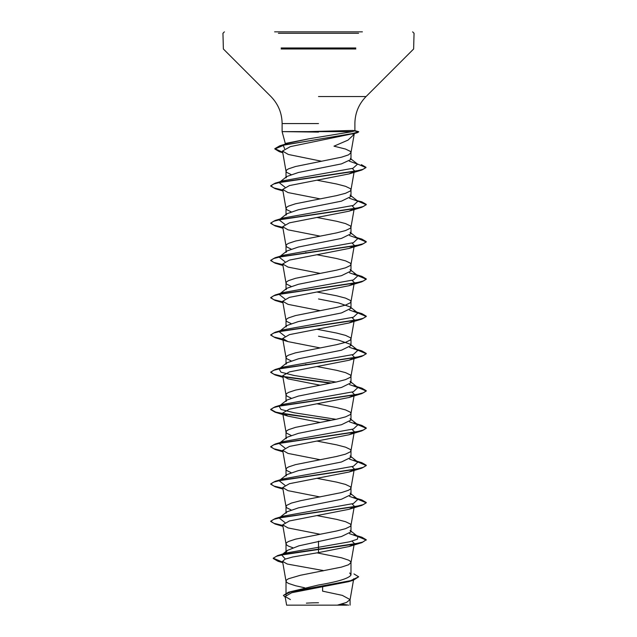 <?xml version="1.0" encoding="UTF-8"?>
<svg xmlns="http://www.w3.org/2000/svg" width="637" height="637" viewBox="0 0 637 637"><rect width="100%" height="100%" fill="white"/><g stroke="black" fill="none" stroke-linecap="round" stroke-linejoin="round"><path stroke-width="0.96" d="M288.45 605.15L346.735 605.15M341.336 604.139A191.1 191.1 0 0 1 348.55 605.15L348.184 605.15M286.634 605.15L323.715 605.15M274.611 31.85L362.389 31.85M354.427 133.133L354.164 134.303L348.001 140.116L333.987 146.176L345.509 149.05L350.366 151.375L350.971 152.729L354.236 133.985M284.588 148.684L283.29 145.387L285.894 143.349L308.818 138.826L352.476 131.62L282.111 131.62L318.5 132.106M308.204 131.62L352.643 130.45L354.889 130.736L352.476 131.62M291.029 174.514L286.634 172.34L286.013 171.17L286.013 177.858L286.897 176.465L298.379 172.5L341.456 163.884L350.987 159.473L350.334 158.478M286.013 171.17L286.634 170.007L288.489 168.845L295.528 166.512L341.472 157.196L348.511 154.871L350.971 152.729M353.957 573.929L358.663 576.803L350.597 580.657L288.473 592.211L318.5 584.997C338.199 581.669 349.028 578.332 350.987 574.996L349.697 572.981M304.685 587.792L295.528 585.737L288.489 583.412L286.634 582.242L286.013 581.079L286.634 579.917L288.489 578.754L300.449 575.259L341.472 567.105L348.511 564.78L350.971 562.638L350.366 561.285L348.511 560.122L341.472 557.789L316.931 552.844M292.821 547.724L288.489 546.148L286.634 544.977L286.013 543.815L286.013 552.454L287.311 550.44L298.936 545.821L341.488 536.521L350.987 531.863L350.103 530.478L357.906 536.601L349.498 533.647M286.013 543.815L286.634 542.652L288.489 541.49L295.528 539.157L336.551 531.003L345.509 528.678L350.366 526.345L350.987 525.183L350.366 524.02L345.509 521.687L336.551 519.362L316.987 515.596M286.013 513.231L286.913 511.845L298.379 507.88L341.464 499.257L350.987 494.599L350.103 493.213L357.906 499.336L349.522 496.39M291.037 509.895L286.634 507.713L286.013 506.55L286.634 505.388L291.491 503.055L300.449 500.73L341.472 492.576L348.511 490.251L350.366 489.081L350.987 487.918L350.366 486.756L345.509 484.423L336.551 482.098L316.995 478.331M291.045 472.63L286.634 470.448L286.013 469.286L286.013 475.966L286.921 474.581L298.355 470.624L341.472 461.992L350.987 457.334L350.079 455.949L357.906 462.072L349.522 459.126M286.013 469.286L286.634 468.123L288.489 466.961L295.528 464.628L336.551 456.474L345.509 454.149L350.366 451.816L350.987 450.654L350.366 449.491L345.509 447.158L336.551 444.833L316.995 441.067M291.045 435.366L286.634 433.184L286.013 432.021L286.013 438.702L286.921 437.316L298.363 433.359L341.48 424.728L350.987 420.07L350.079 418.684L357.906 424.807L349.498 421.853M286.013 432.021L286.634 430.859L288.489 429.696L295.528 427.363L336.551 419.21L345.509 416.885L350.366 414.552L350.987 413.389L350.366 412.227L345.509 409.894L336.551 407.569L316.995 403.802M291.037 398.101L286.634 395.919L286.013 394.757L286.013 401.437L286.913 400.052L298.387 396.087L341.464 387.471L350.987 382.805L350.087 381.42M286.013 394.757L286.634 393.594L288.489 392.432L295.528 390.099L336.551 381.945L345.509 379.62L350.366 377.287L350.987 376.125L350.366 374.962L345.509 372.629L336.551 370.304L316.995 366.538M291.045 360.837L286.634 358.655L286.013 357.492L286.013 364.173L286.921 362.787L298.355 358.83L341.472 350.199L350.987 345.541L350.079 344.155L338.645 340.198L318.5 336.225M286.013 357.492L286.634 356.33L288.489 355.167L295.528 352.834L336.551 344.681L345.509 342.356L350.366 340.023L350.987 338.86L350.366 337.698L345.509 335.365L336.551 333.04L316.987 329.273M291.045 323.572L286.634 321.398L286.013 320.228L286.013 326.908L286.921 325.523L298.355 321.566L341.48 312.934L350.987 308.276L350.079 306.891L338.621 302.925L318.5 298.96M286.013 320.228L286.634 319.065L288.489 317.903L295.528 315.57L336.551 307.424L345.509 305.091L350.366 302.766L350.987 301.596L350.366 300.433L345.509 298.108L336.551 295.775L316.995 292.009M291.037 286.308L286.634 284.134L286.013 282.963L286.013 289.644L286.913 288.258L298.387 284.293L341.464 275.678L350.987 271.012L350.087 269.626M286.013 282.963L286.634 281.801L288.489 280.638L295.528 278.305L336.551 270.16L345.509 267.827L350.366 265.502L350.987 264.331L350.366 263.169L345.509 260.844L336.551 258.511L316.987 254.744M291.037 249.043L286.634 246.869L286.013 245.699L286.013 252.379L286.913 250.994L298.355 247.037L341.464 238.413L350.987 233.747L350.079 232.362L357.906 238.485L349.506 235.539M286.013 245.699L286.634 244.536L288.489 243.374L295.528 241.041L336.551 232.895L345.509 230.562L350.366 228.237L350.987 227.067L350.366 225.904L345.509 223.579L336.551 221.246L316.987 217.48M291.045 211.779L286.634 209.605L286.013 208.434L286.013 215.123L286.921 213.729L298.363 209.772L341.48 201.141L350.987 196.491L350.079 195.097L357.906 201.22L349.498 198.274M286.013 208.434L286.634 207.272L288.489 206.109L295.528 203.776L336.551 195.631L345.509 193.298L350.366 190.973L350.987 189.802L350.366 188.64L345.509 186.315L336.551 183.982L316.995 180.215M306.572 364.579L305.617 364.396M306.572 252.785L305.617 252.602M358.663 576.803L353.392 580.203L348.59 581.677L291.714 592.721L285.113 596.495L290.4 599.56M337.363 605.15L346.464 602.467L350.079 599.592L342.324 595.372L322.569 591.144L322.664 586.86M318.5 541.179L318.5 552.605L292.733 556.993L285.018 559.175L282.557 561.364L287.271 564.048L323.023 570.497L323.015 570.935M357.906 536.601L357.381 539.213L349.442 541.824L285.758 553.083L282.502 554.373M287.303 550.424L281.626 554.931L285.352 559.039M273.241 558.195L276.577 556.228L286.196 553.959L361.848 542.66L366.275 539.778L362.636 542.103L352.285 544.436L277.628 555.583L273.241 558.195L282.693 562.129M288.473 592.211L283.425 595.404L285.249 597.323M273.241 558.506L278.058 561.285L282.748 562.447M353.392 580.203L290.83 591.837L283.425 595.404M354.291 133.404L290.361 146.621L282.494 151.041L288.306 154.465L321.717 161.272M352.349 168.447L354.323 170.74M353.925 171.496L348.965 173.933L289.445 185.574L282.685 189.452L288.02 192.565L320.013 198.848M352.062 205.791L354.307 208.084M353.965 208.753L348.972 211.197L289.437 222.839L282.701 226.716L288.028 229.83L320.013 236.112M352.054 243.055L354.307 245.349M353.957 246.017L348.98 248.462L289.453 260.103L282.693 263.981L288.028 267.094L320.013 273.377M352.062 280.32L354.307 282.613M353.965 283.282L348.965 285.726L289.437 297.368L282.693 301.245L288.02 304.359L320.013 310.641M352.062 317.584L354.307 319.878M353.965 320.546L348.98 322.991L289.445 334.632L282.693 338.51L288.028 341.623L320.013 347.906M352.062 354.849L354.307 357.142M353.957 357.811L348.972 360.255L289.453 371.897L282.685 375.774L288.02 378.88L320.013 385.17M352.062 392.113L354.307 394.407M353.965 395.075L348.972 397.512L289.445 409.161L282.701 413.039L288.028 416.152L320.013 422.435M352.054 429.378L354.315 431.671M353.965 432.34L348.98 434.776L289.453 446.426L282.693 450.303L288.028 453.417L320.005 459.699M352.062 466.642L354.307 468.936M353.957 469.604L348.972 472.041L289.445 483.69L282.693 487.568L288.02 490.673L320.013 496.964M352.062 503.907L354.307 506.2M353.965 506.869L348.98 509.305L289.445 520.955L282.693 524.832L288.028 527.938L320.005 534.228M352.062 541.171L354.307 543.465M353.957 544.133L348.98 546.57L318.5 552.605M284.938 522.539L279.094 517.969L286.905 511.837M279.237 517.865L283.361 516.113L353.392 503.533L357.906 499.336M284.938 485.275L279.094 480.704L286.913 474.573M280.041 480.115L283.361 478.849L353.392 466.268L357.906 462.072M284.938 448.01L279.094 443.44L286.913 437.308M280.041 442.85L283.361 441.584L353.392 429.004L357.906 424.807M336.089 419.313L294.103 412.744L280.989 409.464L279.094 406.175L286.905 400.044M280.041 405.586L283.361 404.32L353.392 391.739L357.906 387.543L349.522 384.597M336.089 382.049L294.103 375.48L280.989 372.199L279.094 368.911L286.913 362.779M280.041 368.321L283.361 367.055L353.392 354.475L357.906 350.278L349.522 347.332M284.938 336.217L279.094 331.646L286.913 325.515M280.041 331.057L283.361 329.791L353.392 317.21L357.906 313.014L349.498 310.06M284.938 298.952L279.094 294.382L286.905 288.25M280.041 293.792L283.361 292.526L353.392 279.946L357.906 275.749L349.498 272.803M284.938 261.688L279.094 257.117L286.913 250.986M280.041 256.528L283.361 255.262L353.392 242.681L357.906 238.485M284.938 224.423L279.094 219.853L286.913 213.721M280.041 219.263L283.361 217.997L353.392 205.417L357.906 201.22M284.938 187.159L279.094 182.588L286.897 176.465M279.237 182.485L283.361 180.733L352.986 168.272L357.58 164.123L349.283 161.161M283.672 145.117L288.067 143.285L308.818 138.826M366.275 539.778L361.848 537.206L357.222 536.067M282.796 525.453L273.846 523.303L270.725 521.146L275.152 518.574L355.741 506.526L363.568 504.52L366.275 502.513L361.848 499.941L357.222 498.803M282.796 488.189L273.846 486.039L270.725 483.881L275.152 481.309L355.741 469.262L363.568 467.255L366.275 465.249L361.848 462.677L357.222 461.538M282.796 450.924L273.846 448.774L270.725 446.617L275.152 444.045L355.741 431.997L363.568 429.991L366.275 427.984L361.848 425.412L357.222 424.274M331.383 420.293L289.628 414.822L275.71 412.091L270.725 409.352L275.152 406.78L355.741 394.733L363.568 392.726L366.275 390.72L361.848 388.148L357.222 387.009M331.383 383.028L283.035 376.443M282.796 376.403L273.846 374.245L270.725 372.088L275.152 369.516L355.741 357.468L363.56 355.462L366.275 353.455L361.848 350.883L357.222 349.745M282.796 339.139L273.846 336.981L270.725 334.823L275.152 332.251L355.741 320.212L363.56 318.197L366.275 316.191L361.848 313.619L357.222 312.48M282.796 301.874L273.846 299.716L270.725 297.559L275.152 294.987L355.733 282.947L363.56 280.933L366.275 278.926L361.848 276.354L357.222 275.216M282.796 264.61L273.846 262.452L270.725 260.294L275.152 257.722L355.733 245.683L363.56 243.676L366.275 241.662L361.848 239.09L357.222 237.951M282.796 227.345L273.846 225.187L270.725 223.03L275.152 220.458L355.733 208.418L363.56 206.412L366.275 204.397L361.848 201.825L357.222 200.687M282.796 190.081L273.846 187.923L270.725 185.765L275.152 183.193L355.159 171.265L363.194 169.275L365.964 167.284L361.37 164.649M282.701 152.259L274.834 148.668L279.723 145.825L352.508 133.539L358.742 131.787L354.554 130.999M366.275 540.088L357.771 536.497M282.852 525.78L275.152 524.028L270.725 521.456L273.432 519.45L281.259 517.443L361.848 505.396L366.275 502.824L357.771 499.233M282.852 488.515L275.152 486.764L270.725 484.192L273.432 482.185L281.259 480.179L361.848 468.131L366.275 465.559L357.771 461.968M282.852 451.251L275.152 449.499L270.725 446.927L273.432 444.921L281.259 442.914L361.848 430.867L366.275 428.295L357.771 424.704M330.428 420.476L275.152 412.235L270.725 409.663L273.432 407.656L281.259 405.65L361.848 393.602L366.275 391.03L357.771 387.439M330.428 383.211L283.449 376.833M282.852 376.722L275.152 374.97L270.725 372.398L273.432 370.392L281.259 368.385L361.848 356.338L366.275 353.766L357.771 350.175M282.852 339.457L275.152 337.706L270.725 335.134L273.44 333.127L281.259 331.121L361.848 319.073L366.275 316.501L357.771 312.91M282.852 302.193L275.152 300.441L270.725 297.869L273.44 295.863L281.259 293.856L361.848 281.809L366.275 279.237L357.771 275.646M282.852 264.928L275.152 263.177L270.725 260.605L273.44 258.598L281.259 256.592L361.848 244.544L366.275 241.972L357.771 238.381M282.852 227.664L275.152 225.92L270.725 223.34L273.44 221.334L281.259 219.327L361.848 207.28L366.275 204.708L357.771 201.117M282.852 190.399L275.152 188.656L270.725 186.076L273.44 184.069L281.267 182.063L361.848 170.015L365.964 167.595L357.373 163.956M282.756 152.585L279.372 151.694L274.834 148.978L284.524 144.925L357.19 132.775L358.591 131.963M278.393 33.283L358.607 33.283M281.172 47.974L355.82 47.974M281.172 48.993L355.82 48.993M318.5 96.537L366.076 96.537L318.5 96.537M318.5 123.57L282.111 123.57L318.5 123.57M354.889 130.736L354.889 123.57C355.04 113.075 358.774 104.07 366.076 96.537L413.628 48.993L414.05 33.283L412.617 31.85M285.456 144.089L282.111 131.62L282.111 123.57C281.96 113.075 278.226 104.07 270.924 96.537L223.372 48.993L222.95 33.283L224.383 31.85M354.164 134.311L354.451 133.229M350.987 159.473L350.987 152.538M350.987 574.996L350.987 562.447M350.987 531.863L350.987 525.183M350.987 494.599L350.987 487.918M350.987 457.334L350.987 450.654M350.987 420.07L350.987 413.389M350.987 382.805L350.987 376.125M350.987 345.541L350.987 338.86M350.987 308.276L350.987 301.596M350.987 271.012L350.987 264.331M350.987 233.747L350.987 227.067M350.987 196.491L350.987 189.802M286.013 594.99L286.013 581.079M286.013 512.546L286.013 506.55M353.734 578.73L350.063 599.791M285.105 596.495L286.618 605.15M350.079 605.15L350.079 599.592M285.758 553.083L277.628 555.583M278.058 561.285L282.788 562.694M282.486 151.041L286.029 171.361M354.045 172.364L350.971 189.993M282.685 189.452L286.029 208.625M354.045 209.629L350.971 227.258M282.685 226.716L286.029 245.89M354.045 246.885L350.971 264.522M282.685 263.981L286.029 283.154M354.045 284.15L350.971 301.787M282.685 301.245L286.029 320.419M354.045 321.414L350.971 339.051M282.685 338.51L286.029 357.683M354.315 357.142L350.971 376.316M282.685 375.774L286.029 394.948M354.315 394.407L350.971 413.58M282.685 413.039L286.029 432.212M354.045 433.208L350.971 450.845M282.685 450.303L286.029 469.477M354.045 470.472L350.971 488.109M282.685 487.568L286.029 506.741M354.315 506.2L350.971 525.374M282.685 524.832L286.029 544.006M354.045 545.001L350.971 562.638M282.557 561.364L286.029 581.27M354.658 130.585L358.488 131.62M353.639 534.738L361.848 537.206M283.361 516.113L275.152 518.574M353.639 497.473L361.848 499.941M283.361 478.849L275.152 481.309M353.639 460.209L361.848 462.677M283.361 441.584L275.152 444.045M353.639 422.944L361.848 425.412M283.361 404.32L275.152 406.78M353.639 385.68L361.848 388.148M283.361 367.055L275.152 369.516M353.639 348.415L361.848 350.883M283.361 329.791L275.152 332.251M353.639 311.159L361.848 313.619M283.361 292.526L275.152 294.987M353.639 273.894L361.848 276.354M283.361 255.262L275.152 257.722M356.72 237.561L361.848 239.09M283.361 217.997L275.152 220.458M283.361 180.733L275.152 183.193M288.067 143.285L279.723 145.825M357.906 387.543L350.095 381.412M357.906 350.278L350.087 344.147M357.906 313.014L350.087 306.883M357.906 275.749L350.095 269.618M357.58 164.123L350.342 158.47M352.357 134.136L357.19 132.775M282.78 152.737L279.372 151.694M348.972 173.933L361.848 170.015M282.955 190.996L275.152 188.656M348.972 211.197L361.848 207.28M282.955 228.261L275.152 225.92M348.972 248.462L361.848 244.544M282.955 265.518L275.152 263.177M348.965 285.726L361.848 281.809M282.955 302.782L275.152 300.441M348.98 322.991L361.848 319.073M288.028 341.623L275.152 337.706M348.972 360.255L361.848 356.338M282.955 377.311L275.152 374.97M348.972 397.52L361.848 393.602M288.028 416.152L275.152 412.235M348.98 434.776L361.848 430.867M282.955 451.84L275.152 449.499M348.972 472.049L361.848 468.131M282.955 489.105L275.152 486.764M348.98 509.305L361.848 505.396M282.955 526.369L275.152 524.028M348.98 546.57L361.848 542.66M318.5 602.769A191.1 191.1 0 0 0 306.381 603.151M278.019 31.85L277.501 31.85"/></g></svg>
